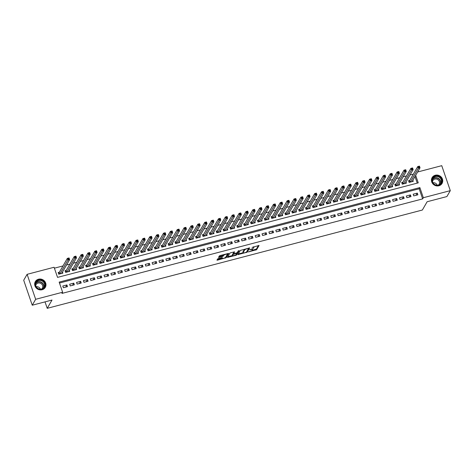 <?xml version="1.0" encoding="UTF-8"?>
<svg xmlns="http://www.w3.org/2000/svg" width="474" height="474" viewBox="0 0 474 474"><rect width="100%" height="100%" fill="white"/><g stroke="black" fill="none" stroke-linecap="round" stroke-linejoin="round"><path stroke-width="0.71" d="M248.293 251.949L256.647 249.697L259.065 245.461L252.091 247.422A2.317 0.587 161.1 0 1 253.851 247.416A2.317 0.587 161.1 0 1 253.821 247.6L253.62 247.949A2.317 0.587 161.1 0 1 251.03 249.259L249.537 249.786L250.847 249.585A2.317 0.587 161.1 0 1 252.606 249.579A2.317 0.587 161.1 0 1 252.571 249.762L252.375 250.112A2.317 0.587 161.1 0 1 249.786 251.416L248.293 251.949M38.518 279.204A5.753 5.344 -150 0 1 44.639 281.224A5.753 5.344 -150 0 1 45.303 287.345A5.753 5.344 -150 0 1 42.121 289.738A5.753 5.344 -150 0 1 36 287.718A5.753 5.344 -150 0 1 35.337 281.597A5.753 5.344 -150 0 1 38.518 279.204M435.292 175.238A5.753 5.344 -150 0 1 441.413 177.258A5.753 5.344 -150 0 1 442.076 183.373A5.753 5.344 -150 0 1 438.894 185.767A5.753 5.344 -150 0 1 432.774 183.746A5.753 5.344 -150 0 1 432.11 177.626A5.753 5.344 -150 0 1 435.292 175.238M218.443 258.52L217.631 258.928L216.944 260.155L217.495 260.155L226.264 257.66L228.687 253.418L220.179 255.51L219.367 255.919L218.538 257.394L222.496 256.499L223.71 255.385A1.937 0.492 161.1 0 1 225.618 254.366A1.937 0.492 161.1 0 1 227.348 254.283A1.937 0.492 161.1 0 1 227.319 254.443L225.731 257.192A1.937 0.492 161.1 0 1 223.829 258.217A1.937 0.492 161.1 0 1 222.093 258.294A1.937 0.492 161.1 0 1 222.122 258.14L222.401 257.625L221.85 257.625L218.443 258.52M417.612 171.997L441.75 165.675L450.3 190.649L446.887 196.568L427.133 201.74L422.358 210.029L47.228 308.325L52.004 300.042L32.25 305.22L35.663 299.301L27.113 274.327L54.077 267.259L57.544 277.385L418.252 182.863L415.674 175.356M450.3 190.649L423.335 197.717L419.869 187.591L59.161 282.107L62.627 292.233L35.663 299.301M62.627 292.233L61.946 293.418L422.648 198.896L423.335 197.717M237.93 254.603L247.238 252.168L249.662 247.926L240.342 250.42L237.93 254.603M235.939 255.32L227.431 257.412L229.854 253.169L230.666 252.761L234.618 251.866L233.629 253.62L234.174 253.673L237.237 252.672L238.256 250.906L239.21 250.622L236.751 254.911L235.939 255.32L235.774 254.828M59.369 272.212L58.166 272.526L58.74 274.215L62.864 273.131L62.485 272.023M66.236 270.411L65.033 270.725L65.613 272.414L69.731 271.329L69.352 270.221M73.109 268.61L71.906 268.924L72.481 270.613L76.604 269.534L76.225 268.42M79.976 266.809L78.773 267.123L79.354 268.811L83.477 267.733L83.092 266.619M86.849 265.007L85.646 265.322L86.221 267.01L90.344 265.932L89.965 264.818M93.716 263.206L92.519 263.526L93.094 265.209L97.217 264.131L96.838 263.023M100.589 261.411L99.386 261.725L99.967 263.414L104.084 262.329L103.705 261.221M107.462 259.61L106.259 259.924L106.834 261.612L110.957 260.528L110.578 259.42M114.329 257.809L113.126 258.123L113.707 259.811L117.83 258.727L117.445 257.619M121.202 256.007L119.999 256.321L120.574 258.01L124.698 256.932L124.318 255.818M128.069 254.206L126.866 254.52L127.447 256.209L131.571 255.131L131.191 254.017M134.942 252.405L133.739 252.719L134.32 254.408L138.438 253.329L138.058 252.215M141.815 250.604L140.612 250.924L141.187 252.606L145.311 251.528L144.931 250.42M148.682 248.809L147.479 249.123L148.06 250.811L152.184 249.727L151.798 248.619M155.555 247.007L154.352 247.321L154.927 249.01L159.051 247.926L158.672 246.818M162.422 245.206L161.219 245.52L161.8 247.209L165.924 246.13L165.539 245.017M169.295 243.405L168.092 243.719L168.673 245.408L172.791 244.329L172.412 243.215M176.168 241.604L174.965 241.918L175.54 243.606L179.664 242.528L179.285 241.414M183.035 239.803L181.832 240.117L182.413 241.805L186.531 240.727L186.152 239.613M189.908 238.001L188.705 238.321L189.28 240.004L193.404 238.926L193.025 237.818M196.775 236.206L195.572 236.52L196.153 238.209L200.277 237.124L199.892 236.016M203.648 234.405L202.445 234.719L203.02 236.407L207.144 235.323L206.765 234.215M210.515 232.604L209.318 232.918L209.893 234.606L214.017 233.528L213.638 232.414M217.388 230.802L216.185 231.116L216.766 232.805L220.884 231.727L220.505 230.613M224.261 229.001L223.058 229.315L223.633 231.004L227.757 229.926L227.378 228.812M231.128 227.2L229.926 227.514L230.506 229.203L234.63 228.124L234.245 227.01M238.001 225.399L236.799 225.719L237.373 227.402L241.497 226.323L241.118 225.215M244.868 223.604L243.666 223.918L244.246 225.606L248.37 224.522L247.991 223.414M251.741 221.802L250.539 222.116L251.119 223.805L255.237 222.721L254.858 221.613M258.614 220.001L257.412 220.315L257.986 222.004L262.11 220.925L261.731 219.812M265.481 218.2L264.279 218.514L264.859 220.203L268.977 219.124L268.598 218.01M272.354 216.399L271.152 216.713L271.726 218.401L275.85 217.323L275.471 216.209M279.222 214.598L278.019 214.912L278.599 216.6L282.723 215.522L282.338 214.408M286.095 212.796L284.892 213.116L285.466 214.799L289.59 213.721L289.211 212.613M292.962 211.001L291.765 211.315L292.339 213.004L296.463 211.919L296.084 210.812M299.835 209.2L298.632 209.514L299.213 211.203L303.33 210.118L302.951 209.01M306.708 207.399L305.505 207.713L306.08 209.401L310.203 208.323L309.824 207.209M313.575 205.597L312.372 205.912L312.953 207.6L317.076 206.522L316.691 205.408M320.448 203.796L319.245 204.11L319.82 205.799L323.943 204.721L323.564 203.607M327.315 201.995L326.112 202.309L326.693 203.998L330.816 202.919L330.437 201.806M334.188 200.194L332.985 200.514L333.566 202.197L337.684 201.118L337.304 200.01M341.061 198.399L339.858 198.713L340.433 200.401L344.557 199.317L344.177 198.209M347.928 196.597L346.725 196.911L347.306 198.6L351.424 197.516L351.044 196.408M354.801 194.796L353.598 195.11L354.173 196.799L358.297 195.721L357.917 194.607M361.668 192.995L360.465 193.309L361.046 194.998L365.17 193.919L364.784 192.805M368.541 191.194L367.338 191.508L367.913 193.196L372.037 192.118L371.657 191.004M375.408 189.393L374.211 189.707L374.786 191.395L378.91 190.317L378.53 189.203M382.281 187.591L381.078 187.911L381.659 189.594L385.777 188.516L385.398 187.408M389.154 185.796L387.951 186.11L388.526 187.799L392.65 186.715L392.271 185.607M396.021 183.995L394.818 184.309L395.399 185.998L399.523 184.913L399.138 183.805M402.894 182.194L401.691 182.508L402.266 184.196L406.39 183.118L406.011 182.004M413.761 195.892L417.884 194.814L417.304 193.125L413.186 194.21L413.761 195.892M406.893 197.694L411.011 196.615L410.437 194.927L406.313 196.011L406.893 197.694M400.02 199.495L404.144 198.416L403.564 196.728L399.44 197.806L400.02 199.495M393.147 201.296L397.271 200.218L396.697 198.529L392.573 199.607L393.147 201.296M386.28 203.097L390.404 202.019L389.824 200.33L385.7 201.409L386.28 203.097M379.407 204.898L383.531 203.814L382.951 202.131L378.833 203.21L379.407 204.898M372.54 206.7L376.658 205.615L376.083 203.927L371.96 205.011L372.54 206.7M365.667 208.495L369.791 207.416L369.21 205.728L365.087 206.812L365.667 208.495M358.794 210.296L362.918 209.218L362.343 207.529L358.22 208.613L358.794 210.296M351.927 212.097L356.051 211.019L355.47 209.33L351.347 210.409L351.927 212.097M345.054 213.898L349.178 212.82L348.597 211.131L344.48 212.21L345.054 213.898M338.187 215.7L342.305 214.621L341.73 212.933L337.606 214.011L338.187 215.7M331.314 217.501L335.438 216.417L334.857 214.734L330.739 215.812L331.314 217.501M324.441 219.302L328.565 218.218L327.99 216.529L323.866 217.613L324.441 219.302M317.574 221.097L321.698 220.019L321.117 218.33L316.993 219.415L317.574 221.097M310.701 222.899L314.825 221.82L314.25 220.132L310.126 221.216L310.701 222.899M303.834 224.7L307.952 223.621L307.377 221.933L303.253 223.011L303.834 224.7M296.961 226.501L301.085 225.423L300.504 223.734L296.386 224.812L296.961 226.501M290.094 228.302L294.212 227.224L293.637 225.535L289.513 226.613L290.094 228.302M283.221 230.103L287.345 229.019L286.764 227.336L282.64 228.415L283.221 230.103M276.348 231.904L280.472 230.82L279.897 229.132L275.773 230.216L276.348 231.904M269.481 233.7L273.605 232.621L273.024 230.933L268.9 232.017L269.481 233.7M262.608 235.501L266.732 234.423L266.151 232.734L262.033 233.818L262.608 235.501M255.741 237.302L259.859 236.224L259.284 234.535L255.16 235.614L255.741 237.302M248.868 239.103L252.992 238.025L252.411 236.336L248.293 237.415L248.868 239.103M241.995 240.905L246.119 239.826L245.544 238.138L241.42 239.216L241.995 240.905M235.128 242.706L239.252 241.622L238.671 239.939L234.547 241.017L235.128 242.706M228.255 244.507L232.379 243.423L231.804 241.734L227.68 242.818L228.255 244.507M221.388 246.302L225.506 245.224L224.931 243.535L220.807 244.62L221.388 246.302M214.515 248.103L218.638 247.025L218.058 245.336L213.94 246.421L214.515 248.103M207.648 249.905L211.765 248.826L211.191 247.138L207.067 248.216L207.648 249.905M200.775 251.706L204.898 250.627L204.318 248.939L200.194 250.017L200.775 251.706M193.902 253.507L198.025 252.429L197.451 250.74L193.327 251.818L193.902 253.507M187.034 255.308L191.158 254.224L190.578 252.541L186.454 253.62L187.034 255.308M180.161 257.109L184.285 256.025L183.705 254.337L179.587 255.421L180.161 257.109M173.294 258.905L177.412 257.826L176.838 256.138L172.714 257.222L173.294 258.905M166.421 260.706L170.545 259.628L169.965 257.939L165.847 259.023L166.421 260.706M159.548 262.507L163.672 261.429L163.097 259.74L158.974 260.819L159.548 262.507M152.681 264.308L156.805 263.23L156.224 261.541L152.101 262.62L152.681 264.308M145.808 266.11L149.932 265.031L149.357 263.343L145.234 264.421L145.808 266.11M138.941 267.911L143.059 266.826L142.484 265.144L138.361 266.222L138.941 267.911M132.068 269.712L136.192 268.628L135.611 266.939L131.494 268.023L132.068 269.712M125.201 271.507L129.319 270.429L128.744 268.74L124.621 269.825L125.201 271.507M118.328 273.308L122.452 272.23L121.871 270.541L117.748 271.62L118.328 273.308M111.455 275.11L115.579 274.031L115.004 272.343L110.88 273.421L111.455 275.11M104.588 276.911L108.712 275.832L108.131 274.144L104.007 275.222L104.588 276.911M97.715 278.712L101.839 277.634L101.258 275.945L97.14 277.023L97.715 278.712M90.848 280.513L94.966 279.429L94.391 277.746L90.267 278.825L90.848 280.513M83.975 282.314L88.099 281.23L87.518 279.542L83.394 280.626L83.975 282.314M77.102 284.11L81.226 283.031L80.651 281.343L76.527 282.427L77.102 284.11M70.235 285.911L74.359 284.833L73.778 283.144L69.654 284.222L70.235 285.911M422.648 198.896L419.182 188.776L59.481 283.031M66.905 284.945L62.787 286.023L63.362 287.712L67.486 286.634L66.905 284.945L65.661 287.114M413.387 174.112L410.057 174.983M406.514 175.913L403.19 176.784M399.647 177.709L396.317 178.585M392.774 179.51L389.45 180.381M385.901 181.311L382.577 182.182M379.034 183.112L375.704 183.983M372.161 184.913L368.837 185.784M365.294 186.715L361.964 187.586M358.421 188.516L355.097 189.387M351.548 190.311L348.224 191.188M344.681 192.112L341.351 192.983M337.808 193.913L334.484 194.784M330.941 195.715L327.611 196.586M324.068 197.516L320.744 198.387M317.195 199.317L313.871 200.188M310.328 201.118L306.998 201.989M303.455 202.913L300.131 203.79M296.588 204.715L293.258 205.586M289.715 206.516L286.391 207.387M282.848 208.317L279.518 209.188M275.975 210.118L272.651 210.989M269.102 211.919L265.778 212.79M262.235 213.721L258.905 214.592M255.362 215.516L252.038 216.393M248.494 217.317L245.165 218.188M241.622 219.118L238.298 219.989M234.749 220.92L231.425 221.791M227.881 222.721L224.552 223.592M221.008 224.522L217.684 225.393M214.141 226.323L210.812 227.194M207.268 228.118L203.944 228.995M200.401 229.92L197.071 230.791M193.528 231.721L190.204 232.592M186.655 233.522L183.331 234.393M179.788 235.323L176.458 236.194M172.915 237.124L169.591 237.995M166.048 238.926L162.718 239.797M159.175 240.721L155.851 241.598M152.302 242.522L148.978 243.393M145.435 244.323L142.105 245.194M138.562 246.124L135.238 246.995M131.695 247.926L128.365 248.797M124.822 249.727L121.498 250.598M117.955 251.528L114.625 252.399M111.082 253.323L107.758 254.2M104.209 255.125L100.885 255.996M97.342 256.926L94.012 257.797M90.469 258.727L87.145 259.598M83.602 260.528L80.272 261.399M76.729 262.329L73.405 263.2M69.856 264.131L66.532 265.002M62.989 265.926L54.392 268.177M417.25 183.124L414.993 176.535M409.761 180.393L408.558 180.707L409.139 182.395L413.263 181.317L412.884 180.203M45.018 301.873L47.228 308.325M32.25 305.22L23.7 280.241L27.113 274.327M419.182 188.776L419.869 187.591M417.304 193.125L416.059 195.294M410.437 194.927L409.186 197.095M403.564 196.728L402.313 198.896M396.697 198.529L395.446 200.698M389.824 200.33L388.573 202.493M382.951 202.131L381.706 204.294M376.083 203.927L374.833 206.095M369.21 205.728L367.96 207.896M362.343 207.529L361.093 209.698M355.47 209.33L354.22 211.499M348.597 211.131L347.353 213.3M341.73 212.933L340.48 215.095M334.857 214.734L333.613 216.896M327.99 216.529L326.74 218.698M321.117 218.33L319.867 220.499M314.25 220.132L313 222.3M307.377 221.933L306.127 224.101M300.504 223.734L299.26 225.902M293.637 225.535L292.387 227.698M286.764 227.336L285.514 229.499M279.897 229.132L278.647 231.3M273.024 230.933L271.774 233.101M266.151 232.734L264.907 234.903M259.284 234.535L258.034 236.704M252.411 236.336L251.167 238.505M245.544 238.138L244.294 240.3M238.671 239.939L237.421 242.101M231.804 241.734L230.554 243.903M224.931 243.535L223.681 245.704M218.058 245.336L216.814 247.505M211.191 247.138L209.941 249.306M204.318 248.939L203.068 251.107M197.451 250.74L196.2 252.903M190.578 252.541L189.327 254.704M183.705 254.337L182.46 256.505M176.838 256.138L175.587 258.306M169.965 257.939L168.714 260.108M163.097 259.74L161.847 261.909M156.224 261.541L154.974 263.704M149.357 263.343L148.107 265.505M142.484 265.144L141.234 267.306M135.611 266.939L134.367 269.108M128.744 268.74L127.494 270.909M121.871 270.541L120.621 272.71M115.004 272.343L113.754 274.511M108.131 274.144L106.881 276.306M101.258 275.945L100.014 278.108M94.391 277.746L93.141 279.909M87.518 279.542L86.268 281.71M80.651 281.343L79.401 283.511M73.778 283.144L72.528 285.312M252.606 249.579L252.375 248.903A2.317 0.587 161.1 0 0 252.31 248.814M252.174 250.331L256.416 249.028L258.46 245.479M246.693 251.718L249.051 247.943M238.298 253.969L243.132 252.701A2.317 0.587 161.1 0 0 244.898 252.701L246.439 252.156L248.56 248.489L247.203 248.702A2.317 0.587 161.1 0 0 244.614 250.011L243.168 252.524A2.317 0.587 161.1 0 0 243.132 252.707L242.901 252.032A2.317 0.587 161.1 0 1 242.937 251.848L244.383 249.336L244.614 250.011M232.568 255.468L227.81 256.718M234.014 251.884L233.433 253.039M238.552 250.716L236.52 254.236L236.751 254.911M232.616 255.379A1.937 0.492 161.1 0 0 232.586 255.533A1.937 0.492 161.1 0 0 234.322 255.456A1.937 0.492 161.1 0 0 236.224 254.437L236.793 253.406L236.242 253.406L233.178 254.408L232.616 255.379L232.384 254.704A1.937 0.492 161.1 0 0 232.355 254.858L232.586 255.533M233.522 253.394L232.947 253.732L233.178 254.408M232.384 254.704L232.947 253.732M236.206 254.467L236.52 254.236M223.538 254.627A1.937 0.492 161.1 0 0 223.479 254.71L223.71 255.385M218.917 256.701L222.265 255.824L223.479 254.71M225.719 257.21L228.077 253.436M217.323 259.468L222.069 258.223M412.06 181.631L420.029 167.808L418.311 168.258L417.736 166.57L409.654 180.582L408.76 181.281M418.601 166.635L417.736 166.57L419.449 166.119L420.029 167.808L419.289 166.451L418.601 166.635L418.832 167.304L419.52 167.126M418.832 167.304L410.342 182.081M419.289 166.451L419.449 166.119M435.422 176.132A4.977 4.627 -150 0 1 441.62 179.474A4.977 4.627 -150 0 1 438.545 185.245A4.977 4.627 -150 0 1 432.347 181.903A4.977 4.627 -150 0 1 435.422 176.132M438.361 185.026A4.61 4.284 30 0 0 440.909 183.112A4.61 4.284 30 0 0 440.376 178.206A4.61 4.284 30 0 0 435.47 176.589A4.61 4.284 30 0 0 432.922 178.508A4.61 4.284 30 0 0 433.455 183.408A4.61 4.284 30 0 0 438.361 185.026M433.005 182.768A3.632 3.371 -150 0 1 437.182 185.174M432.495 181.495A3.632 3.371 -150 0 1 438.711 180.381A3.632 3.371 -150 0 1 438.539 184.978M441.525 184.149A5.718 5.309 30 0 0 441.934 183.545A5.718 5.309 30 0 0 441.276 177.466A5.718 5.309 30 0 0 435.191 175.457A5.718 5.309 30 0 0 432.033 177.833A5.718 5.309 30 0 0 431.713 178.491M43.448 281.331A4.977 4.627 -150 0 1 43.881 287.996A4.977 4.627 -150 0 1 36.972 287.991A4.977 4.627 -150 0 1 36.539 281.325A4.977 4.627 -150 0 1 43.448 281.331M37.144 287.866A4.61 4.284 30 0 0 44.135 287.084A4.61 4.284 30 0 0 43.14 281.698A4.61 4.284 30 0 0 36.148 282.474A4.61 4.284 30 0 0 37.144 287.866M36.231 286.74A3.632 3.371 -150 0 1 40.409 289.146M35.722 285.461A3.632 3.371 -150 0 1 41.57 283.967A3.632 3.371 -150 0 1 41.765 288.944M44.752 288.121A5.718 5.309 30 0 0 45.16 287.517A5.718 5.309 30 0 0 43.928 280.839A5.718 5.309 30 0 0 35.26 281.805A5.718 5.309 30 0 0 34.94 282.463M405.187 183.432L413.156 169.609L411.438 170.059L410.863 168.371L402.781 182.383L401.887 183.083M411.728 168.43L410.863 168.371L412.581 167.92L413.156 169.609L412.416 168.252L411.728 168.43L411.959 169.105L412.647 168.928M411.959 169.105L403.469 183.882M412.416 168.252L412.581 167.92M398.32 185.233L406.289 171.404L404.571 171.855L403.99 170.172L395.914 184.185L395.014 184.878M404.861 170.231L403.99 170.172L405.708 169.722L406.289 171.404L405.548 170.053L404.861 170.231L405.092 170.907L405.78 170.729M405.092 170.907L396.602 185.684M405.548 170.053L405.708 169.722M391.447 187.029L399.416 173.206L397.698 173.656L397.123 171.967L389.041 185.986L388.147 186.679M397.988 172.032L397.123 171.967L398.841 171.517L399.416 173.206L398.675 171.855L397.988 172.032L398.219 172.708L398.907 172.53M398.219 172.708L389.729 187.479M398.675 171.855L398.841 171.517M384.574 188.83L392.549 175.007L390.831 175.457L390.25 173.768L382.174 187.781L381.274 188.48M391.115 173.834L390.25 173.768L391.968 173.318L392.549 175.007L391.802 173.656L391.115 173.834L391.346 174.509L392.034 174.331M391.346 174.509L382.862 189.28M391.802 173.656L391.968 173.318M377.707 190.631L385.676 176.808L383.958 177.258L383.383 175.57L375.301 189.582L374.407 190.281M384.248 175.635L383.383 175.57L385.101 175.119L385.676 176.808L384.935 175.451L384.248 175.635L384.479 176.31L385.166 176.127M384.479 176.31L375.989 191.081M384.935 175.451L385.101 175.119M370.834 192.432L378.803 178.609L377.091 179.059L376.51 177.371L368.428 191.383L367.534 192.083M377.375 177.436L376.51 177.371L378.228 176.921L378.803 178.609L378.062 177.252L377.375 177.436L377.606 178.111L378.293 177.928M377.606 178.111L369.116 192.882M378.062 177.252L378.228 176.921M363.967 194.233L371.936 180.41L370.218 180.861L369.637 179.172L361.561 193.185L360.661 193.884M370.508 179.237L369.637 179.172L371.355 178.722L371.936 180.41L371.195 179.054L370.508 179.237L370.739 179.907L371.426 179.729M370.739 179.907L362.249 194.684M371.195 179.054L371.355 178.722M357.094 196.035L365.063 182.212L363.345 182.662L362.77 180.973L354.688 194.986L353.794 195.685M363.635 181.032L362.77 180.973L364.488 180.523L365.063 182.212L364.322 180.855L363.635 181.032L363.866 181.708L364.553 181.53M363.866 181.708L355.376 196.485M364.322 180.855L364.488 180.523M350.227 197.836L358.196 184.007L356.478 184.457L355.897 182.774L347.821 196.787L346.921 197.48M356.762 182.834L355.897 182.774L357.615 182.324L358.196 184.007L357.449 182.656L356.762 182.834L356.993 183.509L357.68 183.331M356.993 183.509L348.509 198.286M357.449 182.656L357.615 182.324M343.354 199.631L351.323 185.808L349.605 186.258L349.03 184.57L340.948 198.588L340.054 199.281M349.895 184.635L349.03 184.57L350.748 184.119L351.323 185.808L350.582 184.457L349.895 184.635L350.126 185.31L350.813 185.133M350.126 185.31L341.636 200.081M350.582 184.457L350.748 184.119M336.481 201.432L344.456 187.609L342.738 188.059L342.157 186.371L334.081 200.383L333.181 201.083M343.022 186.436L342.157 186.371L343.875 185.921L344.456 187.609L343.709 186.258L343.022 186.436L343.253 187.112L343.94 186.934M343.253 187.112L334.762 201.883M343.709 186.258L343.875 185.921M329.614 203.233L337.583 189.41L335.865 189.861L335.29 188.172L327.208 202.185L326.313 202.884M336.155 188.237L335.29 188.172L337.002 187.722L337.583 189.41L336.842 188.054L336.155 188.237L336.386 188.913L337.073 188.729M336.386 188.913L327.895 203.684M336.842 188.054L337.002 187.722M322.741 205.035L330.71 191.212L328.992 191.662L328.417 189.973L320.335 203.986L319.44 204.685M329.282 190.038L328.417 189.973L330.135 189.523L330.71 191.212L329.969 189.855L329.282 190.038L329.513 190.714L330.2 190.53M329.513 190.714L321.022 205.485M329.969 189.855L330.135 189.523M315.874 206.836L323.843 193.013L322.124 193.463L321.544 191.774L313.468 205.787L312.567 206.486M322.415 191.84L321.544 191.774L323.262 191.324L323.843 193.013L323.096 191.656L322.415 191.84L322.646 192.509L323.327 192.331M322.646 192.509L314.155 207.286M323.096 191.656L323.262 191.324M309.001 208.637L316.97 194.814L315.251 195.258L314.677 193.576L306.595 207.588L305.7 208.287M315.542 193.635L314.677 193.576L316.395 193.125L316.97 194.814L316.229 193.457L315.542 193.635L315.773 194.31L316.46 194.133M315.773 194.31L307.282 209.087M316.229 193.457L316.395 193.125M302.128 210.438L310.103 196.609L308.384 197.06L307.804 195.377L299.728 209.389L298.827 210.083M308.669 195.436L307.804 195.377L309.522 194.927L310.103 196.609L309.356 195.258L308.669 195.436L308.9 196.112L309.587 195.934M308.9 196.112L300.415 210.889M309.356 195.258L309.522 194.927M295.261 212.233L303.23 198.41L301.511 198.861L300.937 197.172L292.855 211.191L291.96 211.884M301.802 197.237L300.937 197.172L302.649 196.722L303.23 198.41L302.489 197.06L301.802 197.237L302.033 197.913L302.72 197.735M302.033 197.913L293.542 212.684M302.489 197.06L302.649 196.722M288.388 214.035L296.357 200.212L294.644 200.662L294.064 198.973L285.982 212.986L285.087 213.685M294.929 199.039L294.064 198.973L295.782 198.523L296.357 200.212L295.616 198.861L294.929 199.039L295.16 199.714L295.847 199.536M295.16 199.714L286.669 214.485M295.616 198.861L295.782 198.523M281.52 215.836L289.49 202.013L287.771 202.463L287.191 200.775L279.115 214.787L278.214 215.486M288.062 200.84L287.191 200.775L288.909 200.324L289.49 202.013L288.749 200.656L288.062 200.84L288.293 201.515L288.98 201.332M288.293 201.515L279.802 216.286M288.749 200.656L288.909 200.324M274.647 217.637L282.617 203.814L280.898 204.264L280.324 202.576L272.242 216.588L271.347 217.288M281.189 202.641L280.324 202.576L282.042 202.125L282.617 203.814L281.876 202.457L281.189 202.641L281.42 203.316L282.107 203.133M281.42 203.316L272.929 218.087M281.876 202.457L282.042 202.125M267.78 219.438L275.75 205.615L274.031 206.066L273.451 204.377L265.375 218.39L264.474 219.089M274.316 204.442L273.451 204.377L275.169 203.927L275.75 205.615L275.003 204.258L274.316 204.442L274.547 205.112L275.234 204.934M274.547 205.112L266.062 219.889M275.003 204.258L275.169 203.927M260.907 221.239L268.877 207.416L267.158 207.861L266.584 206.178L258.502 220.191L257.607 220.89M267.449 206.237L266.584 206.178L268.302 205.728L268.877 207.416L268.136 206.06L267.449 206.237L267.68 206.913L268.367 206.735M267.68 206.913L259.189 221.69M268.136 206.06L268.302 205.728M254.034 223.041L262.004 209.212L260.291 209.662L259.711 207.979L251.635 221.992L250.734 222.685M260.576 208.039L259.711 207.979L261.429 207.529L262.004 209.212L261.263 207.861L260.576 208.039L260.807 208.714L261.494 208.536M260.807 208.714L252.316 223.491M261.263 207.861L261.429 207.529M247.167 224.836L255.136 211.013L253.418 211.463L252.843 209.775L244.762 223.793L243.867 224.486M253.709 209.84L252.843 209.775L254.556 209.324L255.136 211.013L254.396 209.662L253.709 209.84L253.94 210.515L254.627 210.338M253.94 210.515L245.449 225.286M254.396 209.662L254.556 209.324M240.294 226.637L248.263 212.814L246.545 213.264L245.97 211.576L237.889 225.588L236.994 226.288M246.836 211.641L245.97 211.576L247.689 211.126L248.263 212.814L247.523 211.463L246.836 211.641L247.067 212.316L247.754 212.139M247.067 212.316L238.576 227.087M247.523 211.463L247.689 211.126M233.427 228.438L241.396 214.615L239.678 215.066L239.097 213.377L231.022 227.39L230.121 228.089M239.963 213.442L239.097 213.377L240.816 212.927L241.396 214.615L240.65 213.259L239.963 213.442L240.2 214.118L240.881 213.934M240.2 214.118L231.709 228.889M240.65 213.259L240.816 212.927M226.554 230.24L234.523 216.417L232.805 216.867L232.23 215.178L224.149 229.191L223.254 229.89M233.095 215.243L232.23 215.178L233.949 214.728L234.523 216.417L233.783 215.06L233.095 215.243L233.327 215.919L234.014 215.735M233.327 215.919L224.836 230.69M233.783 215.06L233.949 214.728M219.681 232.041L227.656 218.218L225.938 218.668L225.357 216.979L217.282 230.992L216.381 231.691M226.222 217.045L225.357 216.979L227.076 216.529L227.656 218.218L226.91 216.861L226.222 217.045L226.453 217.714L227.141 217.536M226.453 217.714L217.969 232.491M226.91 216.861L227.076 216.529M212.814 233.842L220.783 220.019L219.065 220.463L218.49 218.781L210.409 232.793L209.514 233.492M219.355 218.84L218.49 218.781L220.203 218.33L220.783 220.019L220.043 218.662L219.355 218.84L219.586 219.515L220.274 219.338M219.586 219.515L211.096 234.292M220.043 218.662L220.203 218.33M205.941 235.643L213.91 221.814L212.198 222.265L211.617 220.582L203.536 234.594L202.641 235.288M212.482 220.641L211.617 220.582L213.336 220.132L213.91 221.814L213.17 220.463L212.482 220.641L212.713 221.317L213.401 221.139M212.713 221.317L204.223 236.093M213.17 220.463L213.336 220.132M199.074 237.438L207.043 223.615L205.325 224.066L204.744 222.377L196.669 236.396L195.768 237.089M205.615 222.442L204.744 222.377L206.463 221.927L207.043 223.615L206.303 222.265L205.615 222.442L205.846 223.118L206.534 222.94M205.846 223.118L197.356 237.889M206.303 222.265L206.463 221.927M192.201 239.24L200.17 225.417L198.452 225.867L197.877 224.178L189.796 238.191L188.901 238.89M198.742 224.243L197.877 224.178L199.595 223.728L200.17 225.417L199.43 224.066L198.742 224.243L198.973 224.919L199.661 224.741M198.973 224.919L190.483 239.69M199.43 224.066L199.595 223.728M185.334 241.041L193.303 227.218L191.585 227.668L191.004 225.98L182.928 239.992L182.028 240.691M191.869 226.045L191.004 225.98L192.722 225.529L193.303 227.218L192.557 225.861L191.869 226.045L192.1 226.72L192.788 226.536M192.1 226.72L183.616 241.491M192.557 225.861L192.722 225.529M178.461 242.842L186.43 229.019L184.712 229.469L184.137 227.781L176.055 241.793L175.161 242.492M185.002 227.846L184.137 227.781L185.855 227.33L186.43 229.019L185.689 227.662L185.002 227.846L185.233 228.521L185.921 228.338M185.233 228.521L176.743 243.292M185.689 227.662L185.855 227.33M171.588 244.643L179.557 230.82L177.845 231.271L177.264 229.582L169.188 243.595L168.288 244.294M178.129 229.647L177.264 229.582L178.982 229.132L179.557 230.82L178.817 229.463L178.129 229.647L178.36 230.317L179.048 230.139M178.36 230.317L169.87 245.094M178.817 229.463L178.982 229.132M164.721 246.444L172.69 232.621L170.972 233.066L170.391 231.383L162.315 245.396L161.415 246.095M171.262 231.442L170.391 231.383L172.109 230.933L172.69 232.621L171.949 231.265L171.262 231.442L171.493 232.118L172.181 231.94M171.493 232.118L163.003 246.895M171.949 231.265L172.109 230.933M157.848 248.246L165.817 234.417L164.099 234.867L163.524 233.184L155.442 247.197L154.548 247.89M164.389 233.244L163.524 233.184L165.242 232.734L165.817 234.417L165.076 233.066L164.389 233.244L164.62 233.919L165.308 233.741M164.62 233.919L156.13 248.69M165.076 233.066L165.242 232.734M150.981 250.041L158.95 236.218L157.232 236.668L156.651 234.98L148.575 248.998L147.675 249.691M157.516 235.045L156.651 234.98L158.369 234.529L158.95 236.218L158.203 234.867L157.516 235.045L157.747 235.72L158.434 235.542M157.747 235.72L149.263 250.491M158.203 234.867L158.369 234.529M144.108 251.842L152.077 238.019L150.359 238.469L149.784 236.781L141.702 250.793L140.808 251.493M150.649 236.846L149.784 236.781L151.502 236.33L152.077 238.019L151.336 236.668L150.649 236.846L150.88 237.521L151.567 237.338M150.88 237.521L142.39 252.292M151.336 236.668L151.502 236.33M137.235 253.643L145.21 239.82L143.492 240.271L142.911 238.582L134.835 252.595L133.935 253.294M143.776 238.647L142.911 238.582L144.629 238.132L145.21 239.82L144.463 238.463L143.776 238.647L144.007 239.323L144.694 239.139M144.007 239.323L135.523 254.094M144.463 238.463L144.629 238.132M130.368 255.445L138.337 241.622L136.619 242.072L136.044 240.383L127.962 254.396L127.068 255.095M136.909 240.448L136.044 240.383L137.756 239.933L138.337 241.622L137.596 240.265L136.909 240.448L137.14 241.124L137.827 240.94M137.14 241.124L128.65 255.895M137.596 240.265L137.756 239.933M123.495 257.246L131.464 243.423L129.746 243.873L129.171 242.184L121.089 256.197L120.195 256.896M130.036 242.25L129.171 242.184L130.889 241.734L131.464 243.423L130.723 242.066L130.036 242.25L130.267 242.919L130.954 242.741M130.267 242.919L121.777 257.696M130.723 242.066L130.889 241.734M116.628 259.047L124.597 245.224L122.879 245.668L122.298 243.986L114.222 257.998L113.322 258.697M123.169 244.045L122.298 243.986L124.016 243.535L124.597 245.224L123.856 243.867L123.169 244.045L123.4 244.72L124.087 244.543M123.4 244.72L114.909 259.497M123.856 243.867L124.016 243.535M109.755 260.848L117.724 247.019L116.006 247.469L115.431 245.787L107.349 259.799L106.454 260.493M116.296 245.846L115.431 245.787L117.149 245.336L117.724 247.019L116.983 245.668L116.296 245.846L116.527 246.521L117.214 246.344M116.527 246.521L108.036 261.293M116.983 245.668L117.149 245.336M102.882 262.643L110.857 248.82L109.138 249.271L108.558 247.582L100.482 261.595L99.581 262.294M109.423 247.647L108.558 247.582L110.276 247.132L110.857 248.82L110.11 247.469L109.423 247.647L109.654 248.323L110.341 248.145M109.654 248.323L101.169 263.094M110.11 247.469L110.276 247.132M96.015 264.445L103.984 250.622L102.266 251.072L101.691 249.383L93.609 263.396L92.714 264.095M102.556 249.448L101.691 249.383L103.409 248.933L103.984 250.622L103.243 249.271L102.556 249.448L102.787 250.124L103.474 249.94M102.787 250.124L94.296 264.895M103.243 249.271L103.409 248.933M89.142 266.246L97.111 252.423L95.398 252.873L94.818 251.184L86.736 265.197L85.841 265.896M95.683 251.25L94.818 251.184L96.536 250.734L97.111 252.423L96.37 251.066L95.683 251.25L95.914 251.925L96.601 251.741M95.914 251.925L87.423 266.696M96.37 251.066L96.536 250.734M82.275 268.047L90.244 254.224L88.525 254.674L87.945 252.986L79.869 266.998L78.968 267.697M88.816 253.051L87.945 252.986L89.663 252.535L90.244 254.224L89.503 252.867L88.816 253.051L89.047 253.726L89.734 253.543M89.047 253.726L80.556 268.497M89.503 252.867L89.663 252.535M75.402 269.848L83.371 256.025L81.652 256.475L81.078 254.787L72.996 268.799L72.101 269.499M81.943 254.852L81.078 254.787L82.796 254.337L83.371 256.025L82.63 254.668L81.943 254.852L82.174 255.522L82.861 255.344M82.174 255.522L73.683 270.298M82.63 254.668L82.796 254.337M68.534 271.649L76.504 257.826L74.785 258.271L74.205 256.588L66.129 270.601L65.228 271.3M75.07 256.647L74.205 256.588L75.923 256.138L76.504 257.826L75.757 256.47L75.07 256.647L75.301 257.323L75.988 257.145M75.301 257.323L66.816 272.1M75.757 256.47L75.923 256.138M61.661 273.451L69.631 259.622L67.912 260.072L67.338 258.389L59.256 272.402L58.361 273.095M68.203 258.449L67.338 258.389L69.056 257.939L69.631 259.622L68.89 258.271L68.203 258.449L68.434 259.124L69.121 258.946M68.434 259.124L59.943 273.895M68.89 258.271L69.056 257.939M256.416 249.028L256.647 249.697M255.605 249.437L255.836 250.112M247.007 251.493L247.238 252.168M246.32 252.263L246.427 252.577M238.256 254.034L238.469 254.662M242.937 251.848L243.168 252.524M227.769 256.784L227.982 257.406M233.398 252.944L233.629 253.62M236.633 253.021L236.751 253.365M221.939 257.601L222.122 258.14M223.076 255.415L223.307 256.09M222.265 255.824L222.496 256.499M218.875 256.766L219.089 257.388M226.033 256.985L226.264 257.66M225.286 257.583L225.458 258.069M217.282 259.533L217.495 260.155M409.654 180.582L410.182 182.123M409.554 180.683L410.057 182.152M432.62 179.154A4.61 4.284 -150 0 1 434.759 177.821A4.61 4.284 -150 0 1 439.41 179.16A4.61 4.284 -150 0 1 440.5 183.699M440.18 184.031A4.462 4.142 30 0 0 439.345 179.486A4.462 4.142 30 0 0 434.741 178.082A4.462 4.142 30 0 0 432.489 179.599M35.846 283.126A4.61 4.284 -150 0 1 42.429 282.931A4.61 4.284 -150 0 1 43.727 287.665M43.407 288.002A4.462 4.142 30 0 0 42.263 283.15A4.462 4.142 30 0 0 35.716 283.565M402.781 182.383L403.309 183.924M402.681 182.484L403.184 183.953M395.914 184.185L396.442 185.725M395.814 184.285L396.317 185.755M389.041 185.986L389.569 187.52M388.941 186.086L389.444 187.556M382.174 187.781L382.702 189.322M382.074 187.882L382.577 189.357M375.301 189.582L375.829 191.123M375.201 189.683L375.704 191.158M368.428 191.383L368.956 192.924M368.328 191.484L368.837 192.959M361.561 193.185L362.089 194.725M361.461 193.285L361.964 194.755M354.688 194.986L355.216 196.526M354.588 195.087L355.091 196.556M347.821 196.787L348.349 198.328M347.72 196.888L348.224 198.357M340.948 198.588L341.476 200.123M340.847 198.689L341.351 200.158M334.081 200.383L334.608 201.924M333.98 200.484L334.484 201.96M327.208 202.185L327.735 203.725M327.107 202.285L327.611 203.761M320.335 203.986L320.862 205.526M320.234 204.087L320.738 205.556M313.468 205.787L313.995 207.328M313.367 205.888L313.871 207.357M306.595 207.588L307.122 209.129M306.494 207.689L306.998 209.158M299.728 209.389L300.255 210.93M299.627 209.49L300.131 210.96M292.855 211.191L293.382 212.725M292.754 211.291L293.258 212.761M285.982 212.986L286.509 214.526M285.881 213.087L286.385 214.562M279.115 214.787L279.642 216.328M279.014 214.888L279.518 216.363M272.242 216.588L272.769 218.129M272.141 216.689L272.645 218.159M265.375 218.39L265.902 219.93M265.274 218.49L265.778 219.96M258.502 220.191L259.029 221.731M258.401 220.292L258.905 221.761M251.635 221.992L252.162 223.532M251.534 222.093L252.038 223.562M244.762 223.793L245.289 225.328M244.661 223.894L245.165 225.363M237.889 225.588L238.416 227.129M237.788 225.689L238.292 227.165M231.022 227.39L231.549 228.93M230.921 227.49L231.425 228.966M224.149 229.191L224.676 230.731M224.048 229.292L224.552 230.761M217.282 230.992L217.809 232.533M217.181 231.093L217.684 232.562M210.409 232.793L210.936 234.334M210.308 232.894L210.812 234.363M203.536 234.594L204.063 236.135M203.435 234.695L203.939 236.165M196.669 236.396L197.196 237.93M196.568 236.496L197.071 237.966M189.796 238.191L190.323 239.731M189.695 238.292L190.198 239.767M182.928 239.992L183.456 241.533M182.828 240.093L183.331 241.568M176.055 241.793L176.583 243.334M175.955 241.894L176.458 243.363M169.188 243.595L169.71 245.135M169.088 243.695L169.591 245.165M162.315 245.396L162.843 246.936M162.215 245.496L162.718 246.966M155.442 247.197L155.97 248.737M155.342 247.298L155.845 248.767M148.575 248.998L149.103 250.533M148.475 249.099L148.978 250.568M141.702 250.793L142.23 252.334M141.602 250.894L142.105 252.369M134.835 252.595L135.363 254.135M134.734 252.695L135.238 254.171M127.962 254.396L128.49 255.936M127.862 254.497L128.365 255.966M121.089 256.197L121.617 257.738M120.989 256.298L121.492 257.767M114.222 257.998L114.749 259.539M114.121 258.099L114.625 259.568M107.349 259.799L107.876 261.34M107.248 259.9L107.752 261.37M100.482 261.595L101.009 263.135M100.381 261.701L100.885 263.171M93.609 263.396L94.136 264.936M93.508 263.497L94.012 264.972M86.736 265.197L87.263 266.738M86.635 265.298L87.145 266.773M79.869 266.998L80.396 268.539M79.768 267.099L80.272 268.568M72.996 268.799L73.523 270.34M72.895 268.9L73.399 270.37M66.129 270.601L66.656 272.141M66.028 270.701L66.532 272.171M59.256 272.402L59.783 273.942M59.155 272.503L59.659 273.972M253.626 246.747L253.851 247.416M233.392 253.003L233.623 253.679M236.662 253.015L236.793 253.406M221.862 257.619L222.093 258.294M227.141 253.685L227.348 254.283M432.033 177.833L431.838 178.171M441.934 183.545L441.744 183.882M35.26 281.805L35.064 282.143M45.16 287.517L44.971 287.848"/></g></svg>
